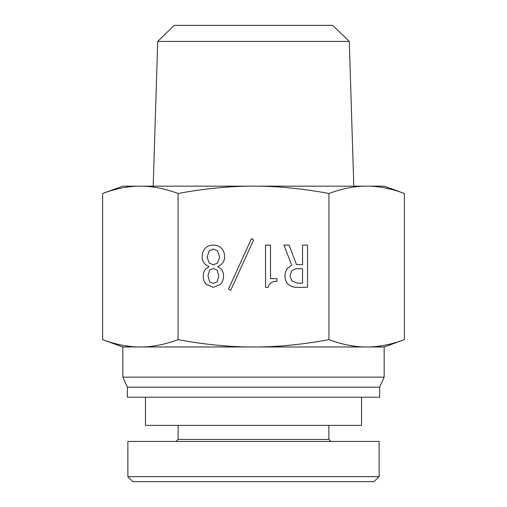 <?xml version="1.0" encoding="UTF-8"?>
<svg xmlns="http://www.w3.org/2000/svg" width="507" height="507" viewBox="0 0 507 507"><rect width="100%" height="100%" fill="white"/><g stroke="black" fill="none" stroke-linecap="round" stroke-linejoin="round"><path stroke-width="0.76" d="M361.542 397.222L361.542 425.367L145.458 425.367L145.458 397.222M132.828 481.65L374.052 481.65L378.963 476.669L127.821 476.669L132.828 481.65M330.887 441.445L328.878 439.436L178.122 439.436L176.113 441.445M178.122 439.436L178.122 425.367M127.865 476.669L127.865 441.445L379.135 441.445L379.135 476.669M251.472 238.613L253.633 239.912L230.685 290.353L228.524 289.053L251.472 238.613M291.734 270.656L290.004 275.846L291.95 281.043L297.793 283.21L302.559 283.21L302.559 268.704L296.278 268.704L291.734 270.656M307.534 287.323L296.715 287.323C293.103 287.323 290.143 286.17 287.837 283.857C285.961 281.981 285.023 279.313 285.023 275.846C285.023 272.671 285.961 270.079 287.837 268.057L291.734 265.243L283.939 245.109L289.136 245.109L296.494 264.591L302.559 264.591L302.559 245.109L307.534 245.109L307.534 287.323M265.541 245.109L270.516 245.109L270.516 278.66L277.012 278.66L277.012 281.258C271.961 281.258 269.002 283.28 268.14 287.323L265.541 287.323L265.541 245.109M217.047 281.911L218.783 275.846L217.047 270.003L213.371 268.488L209.689 270.003L207.959 275.631L209.689 281.911L213.371 283.426L217.047 281.911M217.484 263.076L219.645 257.233L217.484 250.737L213.371 249.007L209.258 250.737L207.09 257.233L209.258 263.076L213.371 264.806L217.484 263.076M206.229 268.488L209.042 266.758L205.576 264.591C203.269 262.284 202.116 259.831 202.116 257.233C202.116 253.335 203.269 250.23 205.576 247.923C207.452 246.047 210.05 245.109 213.371 245.109C216.692 245.109 219.284 246.047 221.16 247.923C223.473 250.23 224.626 253.335 224.626 257.233C224.626 259.831 223.473 262.284 221.16 264.591L217.699 266.758L220.513 268.488C222.535 270.51 223.543 272.893 223.543 275.631L223.543 275.846C223.543 279.458 222.459 282.342 220.298 284.509L213.371 287.323L206.444 284.509C204.277 282.342 203.193 279.458 203.193 275.846L203.193 275.631C203.193 272.893 204.207 270.51 206.229 268.488M328.935 193.478C304.415 188.94 281.068 186.5 258.9 186.158L363.95 186.158C352.872 186.5 341.198 188.94 328.935 193.478L328.935 339.652C341.198 344.19 352.872 346.63 363.95 346.972L122.732 346.972L102.629 339.652L102.629 193.478C114.893 188.94 126.56 186.5 137.644 186.158L258.9 186.158M248.1 186.158C225.932 186.5 202.585 188.94 178.065 193.478C165.802 188.94 154.128 186.5 143.05 186.158M143.05 346.972C154.128 346.63 165.802 344.19 178.065 339.652L178.065 193.478M178.065 339.652C202.585 344.19 225.932 346.63 248.1 346.972M258.9 346.972C281.068 346.63 304.415 344.19 328.935 339.652M349.285 41.422L332.7 25.35L174.3 25.35L157.715 41.422L349.285 41.422L353.804 186.158M102.629 193.478L122.732 186.158L137.644 186.158M404.371 193.478C392.107 188.94 380.44 186.5 369.356 186.158L384.268 186.158L404.371 193.478L404.371 339.652C392.107 344.19 380.44 346.63 369.356 346.972L363.95 346.972M363.95 186.158L369.356 186.158M102.629 339.652C114.893 344.19 126.56 346.63 137.644 346.972M404.371 339.652L384.268 346.972L369.356 346.972M384.16 346.972L384.16 377.126L122.84 377.126L122.84 346.972M384.16 377.126L379.635 387.177L127.365 387.177L122.84 377.126M379.635 387.177L379.635 397.222L127.365 397.222L127.365 387.177M328.878 439.436L328.878 425.367M157.715 41.422L153.196 186.158"/></g></svg>
